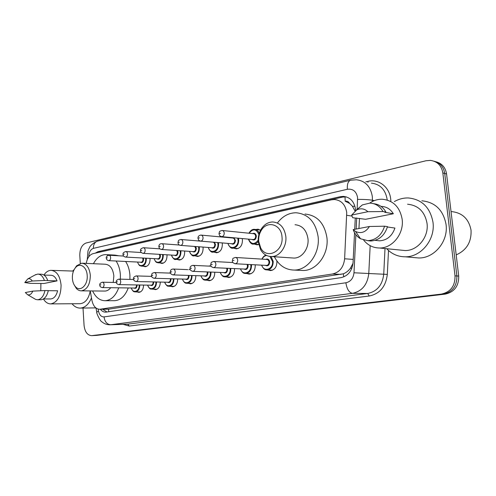 <?xml version="1.0" encoding="UTF-8"?>
<svg xmlns="http://www.w3.org/2000/svg" width="496" height="496" viewBox="0 0 496 496"><rect width="100%" height="100%" fill="white"/><g stroke="black" fill="none" stroke-linecap="round" stroke-linejoin="round"><path stroke-width="0.74" d="M276.818 260.877L276.904 261.541C276.873 266.848 274.753 269.861 270.549 270.593L267.983 269.979M255.186 264.808L255.242 265.304C255.211 270.475 253.189 273.414 249.19 274.127L246.772 273.544M234.521 268.603L234.552 268.9C234.515 273.941 232.593 276.805 228.78 277.5L226.486 276.954M214.749 272.211L214.762 272.335C214.725 277.258 212.883 280.054 209.25 280.736L207.08 280.209M195.821 275.652C195.771 280.445 194.01 283.166 190.545 283.83L188.486 283.328M177.673 278.932C177.58 283.551 175.894 286.167 172.62 286.793L170.661 286.316M160.276 282.063C160.134 286.521 158.522 289.05 155.422 289.639L153.555 289.18M143.567 285.064C143.4 289.373 141.844 291.809 138.911 292.367L137.132 291.927M150.021 258.41L150.065 258.869C150.003 263.488 148.385 266.11 145.204 266.718L143.35 266.209M166.954 254.801L167.016 255.415C166.954 260.146 165.261 262.824 161.944 263.444L159.997 262.911M222.165 242.916L222.344 244.137C222.282 249.228 220.342 252.104 216.529 252.768L214.247 252.142M258.664 244.559L257.064 244.832L254.498 244.125M242.197 238.557L242.445 240.045C242.383 245.266 240.349 248.211 236.35 248.887L233.932 248.223M202.976 247.07L203.106 248.062C203.044 253.022 201.196 255.831 197.563 256.475L195.399 255.886M184.586 251.026L184.679 251.813C184.617 256.655 182.85 259.396 179.378 260.034L177.332 259.476M90.229 290.923L91.946 300.446C93.217 306.119 95.833 309.064 99.789 309.281L332.525 273.997C339.605 272.304 343.635 267.232 344.627 258.782L346.723 212.493C345.39 204.575 341.298 200.248 334.453 199.516L331.533 199.801L93.056 253.654C89.497 254.77 87.222 258.019 86.248 263.395M355.024 211.005L352.42 206.262L349.624 203.434C348.576 201.63 347.088 200.892 345.16 201.215L345.061 196.8M345.16 201.215L349.624 203.434M108.779 309.151L343.244 273.823C346.034 272.788 348.434 270.909 350.449 268.187L353.009 263.345M228.644 262.322L229.673 262.378M208.066 266.079L211.029 266.216M188.92 269.669L190.179 269.309M255.936 229.499L257.666 229.202L260.598 230.181M355.595 210.589L355.508 209.207C354.181 201.401 350.126 197.129 343.325 196.385L340.318 196.676L98.028 251.664L95.195 253.171M99.194 252.266L342.55 197.092L346.171 196.838M80.284 263.401L79.8 255.477C79.8 248.837 81.908 244.677 86.112 242.997L426.002 160.76L430.367 160.394C437.342 161.343 441.502 165.521 442.841 172.93L455.018 275.857C455.204 285.913 450.684 291.989 441.459 294.078L91.624 335.643C87.364 335.284 84.847 331.867 84.072 325.407L83.012 308.047M436.096 161.82C442.004 163.438 445.495 167.493 446.574 173.984L458.707 276.049L456.872 275.95C457.058 285.969 452.55 292.014 443.35 294.097L93.936 335.538L443.35 294.097C452.55 292.014 457.058 285.969 456.872 275.95L444.714 173.457L456.872 275.95L455.018 275.857M434.205 161.25C440.132 162.868 443.635 166.935 444.714 173.457C443.635 166.935 440.132 162.868 434.205 161.25M100.384 309.268C101.94 311.252 103.745 312.213 105.791 312.158L340.975 277.648C348.049 275.993 352.073 270.983 353.059 262.607L354.547 232.717M354.714 229.326L355.272 218.11M106.944 312.015L102.852 309.237M458.707 276.049C458.893 286.018 454.398 292.039 445.222 294.116L96.497 335.401L91.624 335.643M451.565 211.6C462.346 212.753 468.838 218.941 471.039 230.175C471.591 241.967 466.637 250.207 456.196 254.888M394.332 201.624C398.753 199.051 403.434 197.83 408.394 197.96C422.003 199.392 430.206 207.508 432.996 222.307C435.438 239.661 420.999 257.133 405.288 256.81C397.959 256.773 391.772 254.07 386.725 248.713M421.848 200.787C435.24 202.213 443.306 210.118 446.059 224.496C448.471 241.354 434.291 258.304 418.829 257.982L414.005 257.567M358.937 228.513L359.488 218.358M369.694 203.106C373.55 200.458 377.704 199.169 382.162 199.231C393.254 200.334 399.925 207.043 402.169 219.35C404.122 233.746 392.367 248.304 379.589 248.006C373.122 247.926 367.821 245.291 363.673 240.107M407.569 204.222C418.357 205.325 424.849 211.718 427.037 223.405C428.947 237.063 417.564 250.846 405.127 250.542L400.985 250.133M387.401 226.988L394.928 228.067C392.131 236.04 387.01 240.293 379.558 240.833L376.334 240.467M369.433 226.498C365.707 232.252 361.069 233.907 355.533 231.477L353.183 229.617L369.433 226.498L384.574 226.201C381.666 235.209 376.092 240.033 367.846 240.678L360.542 238.781C357.814 237.206 355.682 234.93 354.138 231.967L353.183 229.617M384.574 226.201L387.5 226.622C384.605 235.575 379.043 240.368 370.822 241.006L367.617 240.678M356.227 210.186L362.328 204.929L369.83 203.106C375.528 203.385 379.911 206.193 382.986 211.538L385.913 212.04L384.76 212.276L393.353 213.751L365.608 219.288L352.662 217.713L351.676 215.059L356.667 209.944C360.809 208.004 364.541 208.593 367.865 211.718L351.676 215.059M381.374 206.404C386.489 206.646 390.482 209.095 393.353 213.751M367.865 211.718L382.986 211.538M373.649 203.695C378.963 204.247 383.048 207.03 385.913 212.04M258.714 241.385C258.41 237.367 259.265 233.703 261.274 230.398C267.071 220.181 281.251 224.223 281.995 236.753C283.861 251.329 266.712 259.947 260.71 247.957L258.714 241.385M258.267 241.949C257.908 237.212 258.918 232.891 261.287 228.985C264.275 224.446 268.088 222.109 272.738 221.96C280.035 222.642 284.4 227.484 285.832 236.48C286.986 246.562 279.694 256.692 271.628 256.556C266.984 256.488 263.314 254.2 260.617 249.705L258.267 241.949M292.088 257.945L293.998 258.075C301.952 258.218 309.126 248.471 307.979 238.762C306.559 230.088 302.244 225.413 295.046 224.731M277.717 222.58C282.714 216.138 288.833 212.865 296.069 212.759C308.307 213.962 315.661 221.979 318.128 236.815C320.131 253.524 307.811 270.221 294.264 270.072C285.504 269.898 278.87 265.459 274.362 256.742M305.003 214.049C317.167 215.252 324.477 223.163 326.938 237.77C328.935 254.219 316.702 270.655 303.236 270.5L300.409 270.363M72.385 278.423C72.218 273.916 73.303 270.27 75.64 267.487C79.955 262.285 86.868 266.922 87.197 275.478C88.059 285.051 80.253 292.361 75.485 286.713C73.675 284.685 72.639 281.92 72.385 278.423M74.505 269.012L76.595 265.813L81.685 263.196C86.546 263.698 89.416 267.716 90.315 275.249C90.185 284.394 87.24 289.59 81.474 290.842C79.614 290.885 77.928 290.11 76.415 288.523L74.028 284.642M113.224 282.435L113.857 275.931C112.945 268.615 110.062 264.715 105.195 264.219L82.417 263.227M93.428 263.711C96.565 257.895 100.607 254.857 105.555 254.591L109.337 255.266M116.076 261.008C118.538 264.771 119.97 269.328 120.373 274.685L120.379 279.167M106.931 254.665L115.072 255.118L118.86 255.793M125.6 261.473C128.061 265.186 129.493 269.688 129.902 274.976L129.915 279.403M104.501 291.053L105.034 291.059C107.161 290.947 109.058 289.831 110.72 287.705M118.705 287.816C115.686 295.852 111.203 300.154 105.27 300.719C99.882 300.681 95.66 297.42 92.609 290.947M128.247 287.947C125.228 295.883 120.751 300.13 114.818 300.688L114.024 300.694M72.683 271.058L74.214 269.52M40.784 290.737L40.908 283.445M43.921 275.038C45.923 272.037 48.273 270.469 50.976 270.332C56.668 270.94 60.035 275.863 61.076 285.101C60.915 296.124 57.511 302.386 50.865 303.893C47.932 303.924 45.452 302.287 43.419 298.983M48.279 290.687L57.61 290.774C56.333 295.814 54.058 298.542 50.778 298.952L50.425 298.952M32.804 291.115C31.49 294.134 29.766 295.331 27.633 294.717L25.327 292.553L32.804 291.115L44.969 290.551C43.654 296.217 41.205 299.286 37.622 299.764L35.731 299.448L34.131 298.518M44.969 290.551L48.304 290.582C46.984 296.224 44.535 299.286 40.951 299.758L40.579 299.758M35.018 274.989L37.727 274.096C40.666 274.189 42.892 276.322 44.411 280.494L57.046 280.885L43.946 283.495L30.299 283.371L24.8 282.546L27.708 278.975C29.456 278.299 30.975 278.975 32.265 281.003L24.8 282.546M43.97 275.069L50.859 275.261C53.537 275.33 55.602 277.202 57.046 280.885M90.241 290.972C88.691 298.741 85.368 302.982 80.271 303.695L79.806 303.695M91.481 297.867C88.834 304.246 85.138 307.65 80.395 308.084C77.252 308.159 74.468 306.714 72.038 303.75M80.395 308.084L95.827 307.892M32.265 281.003L44.411 280.494M38.235 274.114L41.05 274.195C43.995 274.282 46.221 276.408 47.74 280.569M351.906 216.07L346.791 215.283M343.802 276.867L343.244 273.823M350.449 268.187L351.862 268.255M108.847 311.736L108.351 309.157M352.42 206.262L354.944 206.286M353.22 259.408L344.627 258.782M341.062 274.369L332.525 273.997M109.678 309.095L100.328 309.225M342.55 197.092L340.318 196.676M357.157 209.039L357.591 197.557C356.351 191.369 352.947 188.604 347.374 189.274L93.391 248.36C90.501 249.432 88.97 252.235 88.79 256.748M347.374 189.274C347.033 184.208 348.087 181.189 350.523 180.215L356.364 179.769C365.267 180.829 370.586 186.428 372.322 196.559L372.428 200.235L374.375 200.607M365.8 181.877L367.97 181.362L367.964 182.361M367.97 181.362C378.547 178.572 389.608 186.998 390.724 199.249L390.854 200.942M387.215 200.043L387.159 199.497C385.448 189.652 380.203 184.196 371.423 183.136M388.504 250.474L387.314 274.406C385.832 286.601 379.812 293.799 369.247 296.007L129.276 326.058L123.064 324.341M441.459 294.078L445.222 294.116M442.841 172.93L446.574 173.984M91.878 335.625L96.497 335.401M370.171 245.675L368.782 273.513L383.73 274.226L385.008 248.546M98.127 309.089L98.481 311.035C99.405 315.016 101.265 316.969 104.048 316.901L345.886 282.776C350.635 281.691 353.338 278.355 353.989 272.775L368.782 273.513C367.449 284.679 362.018 291.282 352.495 293.328L367.691 293.471C377.078 291.481 382.422 285.07 383.73 274.226L387.314 274.406M357.641 199.398C363.642 199.342 368.571 199.621 372.428 200.235L372.366 201.506M345.886 282.776C346.884 289.149 349.085 292.671 352.495 293.328L110.707 324.737L127.689 324.155L367.691 293.471L369.247 296.007M104.048 316.901C104.749 321.768 106.969 324.378 110.707 324.737L109.802 324.793M126.864 324.21L127.689 324.155L129.276 326.058M353.989 272.775L355.88 234.713M356.01 232.202L356.029 231.737M356.165 229.047L356.717 217.961M96.844 312.623L96.757 312.164L98.481 311.035M87.259 259.575L88.003 250.827L89.689 247.157C89.664 247.101 91.586 243.561 97.532 241.13C94.73 242.098 93.347 244.503 93.391 248.36M100.483 251.807L98.028 251.664M258.23 241.44C256.99 243.127 255.496 244.001 253.735 244.057L252.204 243.803M248.552 239.146C251.212 244.522 254.423 244.869 258.187 240.182M252.563 233.591C254.547 232.779 255.806 233.622 256.345 236.108C255.942 239.568 254.485 240.69 251.987 239.463M252.898 239.549L253.239 239.58C254.826 239.32 255.632 238.179 255.657 236.158C255.421 234.627 254.696 233.802 253.468 233.678L222.375 230.51M252.861 239.543L221.768 236.66C219.096 235.557 220.112 236.642 218.972 233.771C219.821 230.845 218.761 231.589 222.01 230.473C223.25 230.59 223.987 231.452 224.217 233.058C224.192 235.185 223.374 236.387 221.768 236.66L221.29 236.598M219.796 233.486L220.577 233.318L219.796 233.486M248.93 233.219C250.468 230.516 252.259 229.22 254.299 229.326C256.575 229.443 258.23 230.77 259.265 233.306M258.9 234.527C256.265 228.786 253.01 228.358 249.135 233.238M238.421 238.204L238.706 239.816C238.644 244.733 236.741 247.516 232.984 248.149L231.688 247.963M228.005 243.406C229.642 250.685 238.936 247.504 238.03 239.866L237.696 238.136M231.799 237.931L232.401 237.646M233.926 237.789L235.439 240.393C235.061 243.753 233.678 244.85 231.297 243.679M232.165 243.753L232.463 243.778C233.969 243.524 234.738 242.414 234.763 240.442C234.54 238.936 233.839 238.123 232.661 238.012L201.252 235.116M232.128 243.747L200.719 241.13C198.102 240.039 199.132 241.168 197.985 238.303C197.935 236.431 198.921 235.358 200.936 235.085C202.126 235.203 202.833 236.046 203.05 237.627C203.025 239.692 202.244 240.864 200.719 241.13L200.322 241.087M198.747 238.037L199.485 237.882L198.747 238.037M228.681 237.305L228.52 237.627M218.383 242.606L218.593 243.933C218.538 248.732 216.715 251.441 213.137 252.067L212.04 251.925M208.363 247.473C209.963 254.535 218.786 251.416 217.93 243.982L217.682 242.544M214.483 242.277L215.456 244.491C215.097 247.758 213.782 248.831 211.507 247.709M212.338 247.771L212.604 247.789C214.036 247.541 214.768 246.456 214.793 244.54C214.576 243.059 213.906 242.259 212.772 242.153L181.114 239.512M212.307 247.771L180.643 245.396C179.099 245.241 178.207 244.317 177.959 242.625C178.758 239.884 177.748 240.566 180.829 239.487C181.976 239.599 182.652 240.43 182.863 241.98C182.832 243.995 182.094 245.129 180.643 245.396L180.302 245.359M178.665 242.383L179.372 242.228L178.665 242.383M199.2 246.785L199.355 247.876C199.293 252.551 197.557 255.198 194.141 255.812L193.204 255.7M189.553 251.36C191.121 258.218 199.51 255.167 198.698 247.926L198.518 246.735M195.647 246.518L196.329 248.409C195.988 251.59 194.736 252.638 192.572 251.565M193.359 251.615L193.589 251.633C194.959 251.385 195.653 250.331 195.678 248.459L194.711 246.45M193.328 251.615L161.473 249.469C158.98 248.453 159.923 249.5 158.838 246.76C158.856 244.733 159.793 243.71 161.634 243.691C162.731 243.803 163.382 244.621 163.581 246.14C163.556 248.099 162.849 249.209 161.473 249.469L161.175 249.445M159.489 246.531L160.165 246.388L159.489 246.531M180.811 250.771L180.922 251.652C180.86 256.215 179.205 258.8 175.944 259.402L175.131 259.315M171.529 255.08C173.067 261.745 181.046 258.757 180.284 251.701L180.153 250.728M177.525 250.548L178.014 252.166C177.692 255.26 176.495 256.289 174.425 255.254M175.175 255.297L175.379 255.31C176.688 255.068 177.351 254.039 177.376 252.21L176.719 250.492M175.144 255.297L143.139 253.363C141.348 252.848 140.486 251.962 140.554 250.703C140.089 249.5 141 248.502 143.282 247.715C144.336 247.82 144.962 248.62 145.154 250.12C145.123 252.03 144.454 253.109 143.139 253.363L142.885 253.344M141.162 250.499L141.806 250.356L141.162 250.499M163.178 254.572L163.258 255.273C163.196 259.73 161.609 262.248 158.497 262.837L157.79 262.775M154.244 258.639C155.744 265.131 163.351 262.204 162.632 255.316L162.533 254.535M160.096 254.386L160.45 255.762C160.146 258.782 159.005 259.786 157.021 258.788M157.734 258.825L157.914 258.838C159.166 258.602 159.799 257.591 159.824 255.812L159.359 254.343M157.709 258.825L125.6 257.089C123.919 256.686 123.07 255.818 123.064 254.485C122.648 253.27 123.541 252.29 125.724 251.559C126.74 251.664 127.336 252.452 127.522 253.921C127.491 255.787 126.852 256.841 125.6 257.089L125.376 257.071M123.622 254.293L124.242 254.157L123.622 254.293M146.252 258.205L146.308 258.745C146.252 263.097 144.727 265.565 141.751 266.141L141.137 266.092M137.652 262.055C139.109 268.379 146.376 265.515 145.694 258.788L145.626 258.174M143.338 258.05L143.604 259.222C143.313 262.161 142.216 263.147 140.318 262.179M140.994 262.217L141.162 262.223C142.352 261.993 142.966 261.008 142.984 259.265L142.65 258.013M140.969 262.217L108.791 260.654C107.179 260.307 106.349 259.458 106.305 258.106C105.927 256.891 106.795 255.936 108.909 255.248C109.883 255.347 110.459 256.116 110.633 257.567C110.602 259.383 109.994 260.412 108.791 260.654L108.599 260.642M106.82 257.926L107.415 257.796L106.82 257.926M271.064 256.556L273.191 261.411C273.16 266.414 271.169 269.26 267.22 269.942L265.881 269.787M261.764 265.162C263.736 272.521 273.47 269.278 272.49 261.46L269.985 256.469M266.606 255.471C264.635 255.769 263.14 256.99 262.111 259.135M265.67 259.358C267.753 258.466 269.099 259.327 269.694 261.95C269.328 265.366 267.871 266.495 265.323 265.348M266.315 265.397L266.6 265.416C268.181 265.143 268.981 264.002 268.993 262C268.739 260.388 267.958 259.526 266.65 259.42L235.637 257.474M266.284 265.397L235.265 263.754C233.176 263.159 232.196 262.179 232.333 260.822C233.132 257.939 232.097 258.633 235.333 257.455C236.66 257.567 237.448 258.466 237.702 260.164C237.689 262.266 236.877 263.463 235.265 263.754L234.856 263.717M234.007 260.431L233.201 260.58L234.007 260.431M251.441 264.61L251.509 265.193C251.478 270.066 249.581 272.837 245.824 273.507L244.714 273.401M240.597 268.882C242.519 276.018 251.745 272.85 250.821 265.248L250.74 264.573M247.826 264.418L248.155 265.713C247.808 269.03 246.425 270.134 244.001 269.037M244.943 269.08L245.185 269.086C246.698 268.826 247.454 267.716 247.467 265.763L247.051 264.38M213.547 267.648C211.501 267.065 210.546 266.11 210.682 264.783C211.47 261.987 210.422 262.675 213.596 261.497C214.867 261.609 215.624 262.489 215.865 264.151C215.847 266.203 215.078 267.369 213.547 267.648L244.912 269.074M212.251 264.418L211.482 264.56L212.251 264.418M230.764 268.435L230.801 268.807C230.77 273.563 228.96 276.266 225.382 276.917L224.446 276.842M220.367 272.428C222.239 279.366 231 276.26 230.132 268.857L230.076 268.404M227.36 268.28L227.577 269.303C227.255 272.533 225.934 273.612 223.622 272.558M192.56 271.343L192.845 271.362C190.836 270.797 189.9 269.861 190.042 268.559C189.949 266.798 190.898 265.732 192.882 265.354C194.097 265.459 194.823 266.327 195.052 267.958C195.033 269.954 194.296 271.089 192.845 271.362L224.731 272.602C226.17 272.341 226.895 271.256 226.908 269.353L226.629 268.243M191.512 268.218L190.78 268.355L191.512 268.218M210.986 272.068L211.005 272.267C210.967 276.898 209.244 279.539 205.828 280.178L205.04 280.122M201.016 275.819C202.827 282.565 211.166 279.527 210.341 272.316L210.316 272.037M207.762 271.938L207.905 272.738C207.595 275.881 206.336 276.942 204.135 275.925M204.978 275.95L205.17 275.956C206.541 275.702 207.229 274.648 207.247 272.788L207.061 271.913M204.953 275.95L173.092 274.902C171.126 274.369 170.215 273.457 170.345 272.161C170.314 270.184 171.238 269.142 173.116 269.037C174.276 269.136 174.97 269.985 175.187 271.585C175.169 273.532 174.474 274.635 173.092 274.902L172.844 274.889M171.728 271.845L171.027 271.969L171.728 271.845M186.936 269.601L187.742 269.638M192.051 275.528L192.051 275.571C192.014 280.097 190.365 282.677 187.104 283.297L186.434 283.259M182.485 279.062C184.245 285.628 192.181 282.658 191.406 275.621L191.394 275.503M188.982 275.423L189.069 276.03C188.771 279.093 187.575 280.128 185.473 279.143M186.273 279.167L186.44 279.167C187.748 278.919 188.406 277.89 188.424 276.08L188.306 275.404M186.248 279.161L154.213 278.287C152.278 277.748 151.385 276.855 151.528 275.602C152.266 273.073 151.212 273.693 154.231 272.552C155.347 272.651 156.011 273.482 156.221 275.051C156.203 276.948 155.533 278.027 154.213 278.287L154.008 278.281M152.824 275.305L152.16 275.429L152.824 275.305M168.125 273.042L170.543 273.122M170.971 278.746L171.027 279.18C170.742 282.168 169.595 283.185 167.586 282.23M168.349 282.243L168.491 282.249C169.744 282.007 170.376 280.996 170.395 279.229L170.32 278.727M136.164 281.523C134.286 281.058 133.405 280.184 133.529 278.895C133.058 277.76 133.939 276.768 136.171 275.912C137.243 276.012 137.882 276.83 138.08 278.368C138.062 280.215 137.423 281.269 136.164 281.523L168.324 282.243M134.751 278.616L134.118 278.733L134.751 278.616M173.904 278.826C173.836 283.204 172.255 285.696 169.167 286.291L174.226 286.372M164.722 282.162C166.42 288.554 173.984 285.671 173.265 278.808M153.692 281.92L153.723 282.205C153.45 285.119 152.353 286.111 150.431 285.188M151.15 285.2L151.28 285.2C152.477 284.964 153.084 283.979 153.103 282.249L153.059 281.902M118.885 284.623C117.031 284.171 116.169 283.315 116.306 282.05C115.884 280.891 116.74 279.918 118.885 279.13C119.914 279.223 120.528 280.029 120.714 281.542C120.695 283.346 120.088 284.375 118.885 284.623L151.131 285.2M117.459 281.784L116.845 281.895L117.459 281.784M156.507 281.982C156.389 286.204 154.876 288.598 151.956 289.156L156.978 289.218M147.684 285.138C149.308 291.307 156.463 288.622 155.88 281.964M137.101 284.946L137.113 285.101C136.859 287.953 135.805 288.926 133.963 288.027M102.331 287.593C100.508 287.159 99.665 286.316 99.795 285.07C99.411 283.917 100.254 282.968 102.325 282.212C103.317 282.305 103.9 283.098 104.079 284.58C104.061 286.347 103.478 287.351 102.331 287.593L134.763 288.033C135.904 287.804 136.487 286.843 136.505 285.15L136.487 284.94M100.886 284.822L100.304 284.927L100.886 284.822M139.804 284.995C139.655 289.075 138.198 291.375 135.439 291.908L140.411 291.952M131.322 287.99C132.885 293.954 139.661 291.45 139.19 284.983M103.261 309.231L103.497 309.994M109.132 309.151L99.789 309.281M257.666 229.202L258.67 229.307M209.275 265.875L209.845 265.899M228.836 262.316L229.487 262.353M345.551 196.807L343.325 196.385M96.007 308.016L96.757 312.164C96.162 312.728 100.229 321.526 102.015 321.904C104.383 323.888 107.117 324.843 110.205 324.781L126.827 324.217M350.523 180.215L97.532 241.13M375.15 240.331L379.558 240.833M355.533 231.477L360.542 238.781M367.846 240.678L370.822 241.006M379.589 248.006L405.127 250.542M405.288 256.81L418.829 257.982M356.667 209.944L362.328 204.929M261.274 230.398L261.287 228.985M294.264 270.072L303.236 270.5M271.628 256.556L293.998 258.075M260.71 247.957L260.617 249.705M75.64 267.487L76.595 265.813M105.27 300.719L114.818 300.688M81.474 290.842L105.034 291.059M75.485 286.713L76.415 288.523M51.689 270.357L73.489 271.083M43.462 298.952L50.778 298.952M27.633 294.717L35.731 299.448M37.622 299.764L40.951 299.758M50.865 303.893L80.271 303.695M27.708 278.975L35.836 274.542M258.652 244.478L253.735 244.057C251.863 244.615 250.065 242.972 248.353 239.128M255.242 229.425L260.295 229.977M238.074 248.539L232.984 248.149C231.266 248.75 229.549 247.163 227.825 243.393M228.482 237.286L228.327 237.609M218.203 252.414L213.137 252.067C211.563 252.693 209.913 251.162 208.19 247.461M199.181 256.122L194.141 255.812C192.708 256.482 191.121 254.994 189.391 251.348M161.882 243.71L179.391 245.03M180.953 259.675L175.944 259.402C174.617 260.09 173.092 258.645 171.38 255.068M143.505 247.727L159.855 248.843M163.469 263.085L158.497 262.837C156.829 262.21 156.085 263.438 154.107 258.633M125.916 251.571L141.31 252.52M146.68 266.352L141.751 266.141C140.157 265.496 139.519 266.848 137.522 262.049M109.077 255.254L123.628 256.06M266.011 255.167C264.343 255.601 262.973 256.916 261.9 259.123M261.553 265.149C264.194 270.698 266.067 269.644 267.22 269.942L272.447 270.184M213.863 261.516L232.971 262.558M240.405 268.869C243.238 274.586 244.677 273.073 245.824 273.507L251.026 273.711M193.118 265.366L211.129 266.222M220.187 272.422C223.095 278.151 224.285 276.421 225.382 276.917L230.553 277.084M173.315 269.043L187.581 269.613M200.849 275.813C203.627 281.387 204.743 279.67 205.828 280.178L210.967 280.314M154.411 272.558L170.562 273.122M182.33 279.056C185.151 284.636 186.074 282.745 187.104 283.297L192.206 283.408M136.332 275.919L151.677 276.377M169.564 272.887L170.488 272.918M164.579 282.162C167.499 287.767 168.231 285.715 169.167 286.291M151.584 276.036L150.524 276.34M119.028 279.136L133.629 279.496M147.548 285.132C150.431 290.718 150.964 288.505 151.956 289.156M102.449 282.218L116.362 282.503M131.198 287.984C133.666 293.142 134.571 291.406 135.439 291.908"/></g></svg>
